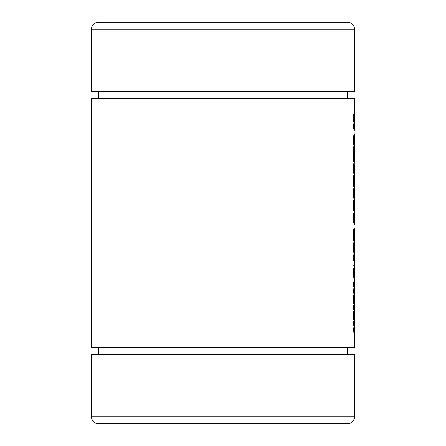 <?xml version="1.0" encoding="UTF-8"?>
<svg xmlns="http://www.w3.org/2000/svg" width="446" height="446" viewBox="0 0 446 446"><rect width="100%" height="100%" fill="white"/><g stroke="black" fill="none" stroke-linecap="round" stroke-linejoin="round"><path stroke-width="0.67" d="M98.427 91.508L98.427 98.427M347.573 91.508L347.573 98.427M98.427 347.573L98.427 354.492M347.573 347.573L347.573 354.492M91.508 416.781A6.919 6.919 0 0 0 98.427 423.7L347.573 423.7A6.919 6.919 0 0 0 354.492 416.781L354.492 354.492L91.508 354.492L91.508 416.781L354.492 416.781M98.427 22.3L347.573 22.3A6.919 6.919 0 0 1 354.492 29.219L91.508 29.219A6.919 6.919 0 0 1 98.427 22.3L119.188 22.3M354.492 29.219L354.492 91.508L91.508 91.508L91.508 29.219M353.07 123.888L353.07 128.883L353.416 128.883L353.416 123.888L353.07 123.888L353.416 123.888M353.527 330.007L354.492 330.007L354.492 284.704L353.527 282.602L353.527 286.75L354.33 287.938L353.527 289.019L353.527 292.994L354.33 294.07L353.527 295.425L353.527 303.096L354.33 304.289L353.527 305.365L353.527 309.34L354.33 310.422L353.527 311.771L353.527 319.447L354.33 320.635L353.527 321.717L353.527 325.692L354.33 326.767L353.527 328.122L353.527 332.103L354.492 330.007L354.492 347.573L91.508 347.573L91.508 98.427L354.492 98.427L354.492 117.304L354.079 114.349L353.5 114.349L353.527 122.07L354.492 122.07L354.492 117.304M353.527 284.704L354.492 284.704L354.436 278.744L354.436 282.379M354.436 278.744L354.408 267.394L353.912 273.521L353.979 267.617C353.667 267.773 353.505 269.512 353.5 272.84C353.511 276.124 353.678 277.791 353.996 277.836L354.386 272.183L354.492 274.491M354.492 270.443L354.492 261.033L354.001 261.033L353.806 260.241L354.012 259.444L354.492 259.444L354.492 254.677L354.04 254.677C353.756 254.181 353.578 255.335 353.5 258.134L353.639 261.033L353.07 261.033L353.07 265.799L354.492 265.799L353.07 265.799M354.04 254.677L354.492 254.677L354.492 245.668L354.091 242.189C353.745 242.117 353.544 243.984 353.5 247.786C353.567 251.55 353.773 253.311 354.118 253.088L354.492 249.81M354.492 245.668L354.492 231.335L354.403 229.473L353.99 229.473C353.734 229.077 353.572 230.108 353.5 232.561L353.527 240.372L354.492 240.372L353.527 240.372M354.492 231.335L354.436 228.107M354.436 224.477L354.33 212.67L354.425 218.573L353.968 218.573L353.806 217.904L354.113 212.67C353.767 212.447 353.567 214.236 353.5 218.049C353.55 221.679 353.739 223.446 354.074 223.34L354.358 223.34L354.492 220.012M354.492 216.098L354.492 206.308L354.052 206.308L353.806 205.6L354.029 204.948L354.492 204.948L354.492 200.182L354.024 200.182C353.756 199.713 353.578 200.772 353.5 203.365L353.527 211.081L354.492 211.081L353.527 211.081M354.024 200.182L354.492 200.182L354.33 187.917L354.425 193.82L353.968 193.82L353.806 193.151L354.113 187.917C353.767 187.694 353.567 189.489 353.5 193.296C353.55 196.931 353.739 198.693 354.074 198.593L354.358 198.593L354.492 195.264M354.492 191.351L354.492 177.296L354.403 175.429L353.99 175.429C353.734 175.038 353.572 176.064 353.5 178.523L353.527 186.328L354.492 186.328L353.527 186.328M354.492 177.296L354.252 163.169C353.873 162.199 353.622 163.972 353.5 168.499C353.533 172.05 353.717 173.828 354.046 173.84L353.996 167.936L354.403 173.84L354.492 171.916M354.252 163.169L354.492 156.585L354.079 153.63L353.5 153.63L353.527 161.352L354.492 161.352L353.527 161.352M354.492 156.585L354.492 145.914L354.419 147.726L353.856 147.726L353.856 146.137L353.583 147.726L353.265 147.726L353.265 152.499L353.856 153.407L353.856 152.499L354.403 152.499L354.492 147.933L353.265 147.933M354.47 145.914L354.408 135.015L353.912 141.142L353.979 135.238C353.667 135.394 353.505 137.134 353.5 140.462C353.511 143.746 353.678 145.413 353.996 145.457L354.386 139.804L354.492 142.112M354.492 138.065L354.436 133.878M354.436 130.243L354.492 123.888L353.527 123.888L353.527 128.883L354.492 128.883L353.527 128.883M353.527 123.888L354.492 123.888L354.492 122.07L353.527 122.07M353.527 324.666L354.492 324.666L354.492 322.508L353.527 322.508M353.527 317.401L354.492 317.401L353.728 315.528L354.492 313.655L353.527 313.655M353.527 308.32L354.492 308.32L354.492 306.162L353.527 306.162M353.527 301.056L354.492 301.056L353.728 299.182L354.492 297.309L353.527 297.309M353.527 291.968L354.492 291.968L354.492 289.816L353.527 289.816M354.492 261.033L354.492 259.444M354.408 235.6L354.007 235.6L353.806 234.897L354.007 234.239L354.419 234.239L354.486 235.6L354.492 233.838M354.492 206.308L354.492 204.948L354.001 204.948M354.408 181.561L354.007 181.561L353.806 180.859L354.007 180.201L354.419 180.201L354.486 181.561L354.492 179.799M354.492 169.391L354.425 167.936M347.573 22.3L326.812 22.3M353.527 323.59L354.258 323.59M353.527 290.892L354.258 290.892M353.527 307.238L354.258 307.238M353.5 114.349L354.079 114.349M353.784 117.304L354.347 117.304L353.784 117.304M353.07 128.883L353.416 128.883M353.505 139.553L353.979 139.553M353.5 140.317L353.806 140.317M353.505 141.142L353.912 141.142M354.118 139.553L354.436 139.553M354.107 139.804L354.386 139.804M353.533 142.514L354.308 142.514M353.5 153.63L354.079 153.63M353.784 156.585L354.347 156.585L353.784 156.585M353.511 169.525L353.996 169.525M354.196 170.617L354.492 170.617M353.505 167.936L354.275 167.936M353.5 168.766L353.806 168.766M353.527 181.561L354.007 181.561M353.99 175.429L354.403 175.429M353.5 178.578L354.492 178.578M353.555 180.195L354.425 180.201M353.555 180.201L353.979 180.201M353.505 192.46L353.962 192.46M353.5 193.151L353.806 193.151M353.505 193.82L353.968 193.82L353.505 193.82M354.074 198.593L354.358 198.593L354.074 198.593M353.695 206.308L354.052 206.308L353.695 206.308M353.505 217.208L353.962 217.208M353.5 217.904L353.806 217.904M353.505 218.573L353.968 218.573L353.505 218.573M354.074 223.34L354.358 223.34L354.074 223.34M353.527 235.6L354.007 235.6M353.99 229.473L354.403 229.473M353.5 232.617L354.492 232.617M353.99 234.239L354.425 234.239M353.985 246.956L354.425 246.956L354.419 248.316L353.985 248.316L353.985 246.956L353.505 246.956M353.505 248.316L353.985 248.316M353.5 247.625L353.806 247.625M353.527 259.444L354.012 259.444M353.639 261.033L354.001 261.033L353.639 261.033M353.505 271.932L353.979 271.932M353.5 272.696L353.806 272.696M353.505 273.521L353.912 273.521M354.118 271.932L354.436 271.932M354.107 272.183L354.386 272.183M353.533 274.892L354.308 274.892M353.527 324.197L354.447 324.197M353.527 291.5L354.447 291.5M353.527 307.846L354.447 307.846"/></g></svg>
